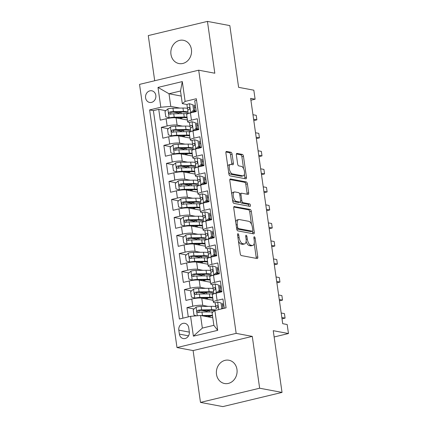 <?xml version="1.0" encoding="UTF-8"?>
<svg xmlns="http://www.w3.org/2000/svg" width="428" height="428" viewBox="0 0 428 428"><rect width="100%" height="100%" fill="white"/><g stroke="black" fill="none" stroke-linecap="round" stroke-linejoin="round"><path stroke-width="0.64" d="M237.984 233.709A1.273 0.583 76.5 0 0 237.861 233.715A1.273 0.583 76.5 0 0 237.545 234.833L240.22 253.633A1.819 0.835 76.5 0 0 241.349 255.57L257.169 258.539A1.819 0.835 76.5 0 0 257.34 258.533A1.819 0.835 76.5 0 0 257.795 256.934L255.12 238.134A1.273 0.583 76.5 0 0 254.328 236.78A1.273 0.583 76.5 0 0 254.205 236.78A1.273 0.583 76.5 0 0 253.89 237.904L254.232 240.333A5.81 2.664 76.5 0 1 252.777 245.458A5.81 2.664 76.5 0 1 252.226 245.469L250.91 245.223A5.81 2.664 76.5 0 1 247.293 239.033L246.945 236.598A1.273 0.583 76.5 0 0 246.154 235.245A1.273 0.583 76.5 0 0 246.036 235.245A1.273 0.583 76.5 0 0 245.715 236.368L246.063 238.803A5.81 2.664 76.5 0 1 244.607 243.928A5.81 2.664 76.5 0 1 244.056 243.933L242.74 243.687A5.81 2.664 76.5 0 1 239.118 237.497L238.776 235.063A1.273 0.583 76.5 0 0 237.984 233.709M170.959 54.377A11.845 10.309 -79.4 0 0 179.011 63.563A11.845 10.309 -79.4 0 0 191.428 49.471A11.845 10.309 -79.4 0 0 183.382 40.285A11.845 10.309 -79.4 0 0 170.959 54.377M216.498 374.329A11.845 10.309 -79.4 0 0 224.545 383.515A11.845 10.309 -79.4 0 0 236.968 369.423A11.845 10.309 -79.4 0 0 228.916 360.237A11.845 10.309 -79.4 0 0 216.498 374.329M145.59 97.841A5.922 5.152 -79.4 0 0 149.613 102.436A5.922 5.152 -79.4 0 0 155.824 95.391A5.922 5.152 -79.4 0 0 151.796 90.795A5.922 5.152 -79.4 0 0 145.59 97.841M232.099 154.208A1.819 0.835 76.5 0 0 230.97 152.277L226.53 151.442A1.819 0.835 76.5 0 0 226.359 151.448A1.819 0.835 76.5 0 0 225.904 153.047L228.873 173.923A1.819 0.835 76.5 0 0 230.007 175.86L245.822 178.829A1.819 0.835 76.5 0 0 245.993 178.824A1.819 0.835 76.5 0 0 246.448 177.224L243.479 156.348A1.819 0.835 76.5 0 0 242.35 154.412L236.989 153.406A1.819 0.835 76.5 0 0 236.818 153.411A1.819 0.835 76.5 0 0 236.363 155.011L237.631 163.945A1.819 0.835 76.5 0 0 238.765 165.882L241.419 166.38A4.858 2.231 76.5 0 1 244.367 171.072A4.858 2.231 76.5 0 1 243.227 175.838A4.858 2.231 76.5 0 1 242.767 175.844L232.356 173.891A4.858 2.231 76.5 0 1 229.413 169.194A4.858 2.231 76.5 0 1 230.548 164.432A4.858 2.231 76.5 0 1 231.008 164.422L232.746 164.748A1.819 0.835 76.5 0 0 232.918 164.748A1.819 0.835 76.5 0 0 233.372 163.143L232.099 154.208L230.499 154.594A1.819 0.835 76.5 0 0 229.371 152.657L225.931 152.015M259.646 388.217L252.274 336.392L193.108 350.575L200.481 402.4L259.646 388.217L282.031 392.417L273.241 330.684L288.461 333.54L287.177 324.526L282.705 323.686L250.637 98.37L255.109 99.21L253.831 90.196L238.61 87.339L229.825 25.6L207.441 21.4L148.275 35.583L154.706 80.742M252.274 336.392L236.16 333.369L198.704 70.197L214.819 73.225L207.441 21.4M234.362 206.467A1.819 0.835 76.5 0 0 234.191 206.473A1.819 0.835 76.5 0 0 233.736 208.072L236.705 228.953A1.819 0.835 76.5 0 0 237.84 230.885L253.654 233.854A1.819 0.835 76.5 0 0 253.825 233.854A1.819 0.835 76.5 0 0 254.28 232.249L251.311 211.373A1.819 0.835 76.5 0 0 250.177 209.436L234.036 206.547M232.789 201.438L229.82 180.562A1.819 0.835 76.5 0 1 230.275 178.958A1.819 0.835 76.5 0 1 230.446 178.958L246.266 181.927A1.819 0.835 76.5 0 1 247.395 183.858L248.668 192.793A1.819 0.835 76.5 0 1 248.208 194.398A1.819 0.835 76.5 0 1 248.037 194.398L241.622 193.194A1.819 0.835 76.5 0 0 241.451 193.199A1.819 0.835 76.5 0 0 240.996 194.799L241.841 200.727A1.819 0.835 76.5 0 0 242.97 202.658L249.647 203.915A1.273 0.583 76.5 0 1 250.417 205.14A1.273 0.583 76.5 0 1 250.123 206.387A1.273 0.583 76.5 0 1 250 206.392L233.923 203.375A1.819 0.835 76.5 0 1 232.789 201.438M282.031 392.417L222.865 406.6L200.481 402.4M178.61 113.072L173.634 112.141M165.829 110.675L158.74 109.343L160.281 120.161L166.118 118.759L167.139 125.971A7.404 1.321 -8.1 0 1 177.117 125.11L182.494 126.121M181.178 131.102L176.202 130.166M168.397 128.7L161.308 127.367L162.843 138.185L168.68 136.783L169.707 143.995A7.404 1.321 -8.1 0 1 179.685 143.134L185.062 144.145M183.74 149.126L178.765 148.19M170.959 146.724L163.871 145.397L165.411 156.209L171.248 154.813L172.275 162.019A7.404 1.321 -8.1 0 1 182.248 161.163L187.625 162.169M186.308 167.15L181.333 166.219M173.527 164.753L166.439 163.421L167.974 174.233L173.811 172.837L174.838 180.049A7.404 1.321 -8.1 0 1 184.816 179.188L190.193 180.193M188.871 185.174L183.896 184.243M176.09 182.777L169.001 181.445L170.542 192.263L176.379 190.861L177.406 198.073A7.404 1.321 -8.1 0 1 187.378 197.212L192.755 198.223M191.439 203.204L186.464 202.267M178.658 200.802L171.569 199.469L173.105 210.287L178.941 208.885L179.969 216.097A7.404 1.321 -8.1 0 1 189.946 215.236L195.323 216.247M194.002 221.228L189.026 220.292M181.221 218.826L174.132 217.499L175.673 228.311L181.509 226.915L182.537 234.121A7.404 1.321 -8.1 0 1 192.509 233.26L197.886 234.271M196.57 239.252L191.594 238.321M183.789 236.855L176.7 235.523L178.235 246.335L184.072 244.939L185.099 252.151A7.404 1.321 -8.1 0 1 195.077 251.29L200.454 252.295M199.132 257.276L194.157 256.345M186.351 254.879L179.262 253.547L180.803 264.365L186.64 262.963L187.667 270.175A7.404 1.321 -8.1 0 1 197.64 269.314L203.016 270.325M201.7 275.306L196.725 274.369M188.919 272.904L181.83 271.571L183.366 282.389L189.203 280.987L190.23 288.199A7.404 1.321 -8.1 0 1 200.208 287.338L205.584 288.349M204.263 293.33L199.288 292.394M191.482 290.928L184.393 289.601L185.934 300.413L191.771 299.017A7.404 1.321 -8.1 0 1 201.749 298.156L213.096 300.285M224.256 308.262L222.94 299.001L217.103 300.397A7.404 1.321 -8.1 0 0 213.353 302.115A7.404 1.321 -8.1 0 0 214.289 302.607L215.364 302.805M213.353 302.115L212.331 294.903A7.404 1.321 -8.1 0 1 216.076 293.191L221.913 291.789L220.372 280.977L214.535 282.373A7.404 1.321 -8.1 0 0 210.79 284.09A7.404 1.321 -8.1 0 0 211.721 284.577L212.802 284.781M210.79 284.09L209.763 276.879A7.404 1.321 171.9 0 1 213.508 275.161L219.345 273.765L217.809 262.947L211.972 264.349A7.404 1.321 -8.1 0 0 208.222 266.066A7.404 1.321 -8.1 0 0 209.158 266.553L210.234 266.756M208.222 266.066L207.2 258.854A7.404 1.321 171.9 0 1 210.945 257.137L216.782 255.741L215.241 244.923L209.404 246.325A7.404 1.321 -8.1 0 0 205.659 248.037A7.404 1.321 -8.1 0 0 206.59 248.529L207.671 248.732M205.659 248.037L204.632 240.83A7.404 1.321 171.9 0 1 208.377 239.113L214.214 237.717L212.679 226.899L206.842 228.295A7.404 1.321 -8.1 0 0 203.091 230.013A7.404 1.321 -8.1 0 0 204.022 230.505L205.103 230.708M203.091 230.013L202.07 222.801A7.404 1.321 171.9 0 1 205.815 221.089L211.651 219.687L210.111 208.875L204.274 210.271A7.404 1.321 -8.1 0 0 200.529 211.988A7.404 1.321 -8.1 0 0 201.46 212.475L202.54 212.679M200.529 211.988L199.501 204.777A7.404 1.321 171.9 0 1 203.246 203.065L209.083 201.663L207.548 190.845L201.711 192.247A7.404 1.321 -8.1 0 0 197.961 193.964A7.404 1.321 -8.1 0 0 198.892 194.451L199.972 194.654M197.961 193.964L196.939 186.752A7.404 1.321 171.9 0 1 200.684 185.035L206.521 183.639L204.98 172.821L199.143 174.223A7.404 1.321 -8.1 0 0 195.398 175.935A7.404 1.321 -8.1 0 0 196.329 176.427L197.41 176.63M195.398 175.935L194.371 168.728A7.404 1.321 171.9 0 1 198.116 167.011L203.953 165.615L202.417 154.797L196.58 156.193A7.404 1.321 -8.1 0 0 192.83 157.911A7.404 1.321 -8.1 0 0 193.761 158.403L194.842 158.606M192.83 157.911L191.803 150.699A7.404 1.321 171.9 0 1 195.553 148.987L201.39 147.585L199.849 136.773L194.012 138.169A7.404 1.321 -8.1 0 0 190.267 139.886A7.404 1.321 -8.1 0 0 191.198 140.373L192.279 140.577M190.267 139.886L189.24 132.675A7.404 1.321 171.9 0 1 192.985 130.963L198.822 129.561L197.287 118.749L191.45 120.145A7.404 1.321 -8.1 0 0 187.699 121.862A7.404 1.321 -8.1 0 0 188.63 122.349L189.711 122.552M166.118 118.759A7.404 1.321 171.9 0 1 176.095 117.898L187.443 120.033M168.68 136.783A7.404 1.321 171.9 0 1 178.658 135.927L190.005 138.057M171.248 154.813A7.404 1.321 171.9 0 1 181.226 153.952L192.573 156.081M173.811 172.837A7.404 1.321 171.9 0 1 183.789 171.976L195.136 174.105M176.379 190.861A7.404 1.321 171.9 0 1 186.357 190L197.704 192.129M178.941 208.885A7.404 1.321 171.9 0 1 188.919 208.029L200.267 210.159M181.509 226.915A7.404 1.321 171.9 0 1 191.487 226.054L202.835 228.183M184.072 244.939A7.404 1.321 171.9 0 1 194.05 244.078L205.397 246.207M186.64 262.963A7.404 1.321 171.9 0 1 196.618 262.102L207.965 264.231M189.203 280.987A7.404 1.321 171.9 0 1 199.181 280.126L210.528 282.261M189.294 331.737L188.732 327.773A5.735 4.992 -79.4 0 0 184.832 323.322A5.735 4.992 -79.4 0 0 178.818 330.149L179.38 334.118A5.735 4.992 -79.4 0 0 183.28 338.564A5.735 4.992 -79.4 0 0 189.294 331.737M236.16 333.369L176.994 347.552L139.539 84.38L198.704 70.197M158.74 109.343L153.385 110.627L149.623 109.921L179.38 319.015L190.578 316.335L200.55 315.473L212.786 317.769M149.623 109.921L160.816 107.241L157.996 87.414L182.301 81.588L185.121 101.415L196.318 98.729L226.075 307.828L214.883 310.509L217.702 330.336L193.397 336.162L190.578 316.335M198.052 124.12L196.671 123.858M200.614 142.144L199.234 141.887M203.182 160.168L201.802 159.911M205.745 178.192L204.365 177.936M208.313 196.222L206.933 195.96M210.876 214.246L209.495 213.984M213.444 232.27L212.063 232.013M216.006 250.294L214.631 250.038M218.574 268.324L217.194 268.062M221.137 286.348L219.762 286.086M194.05 308.957L186.961 307.625L192.798 306.223A7.404 1.321 -8.1 0 1 202.776 305.362L208.147 306.373M223.705 304.372L222.325 304.115M196.538 100.286L194.719 100.719L196.259 111.537L190.423 112.933A7.404 1.321 171.9 0 0 186.672 114.651L187.699 121.862M184.393 289.601L190.23 288.199M181.83 271.571L187.667 270.175M179.262 253.547L185.099 252.151M176.7 235.523L182.537 234.121M174.132 217.499L179.969 216.097M171.569 199.469L177.406 198.073M169.001 181.445L174.838 180.049M166.439 163.421L172.275 162.019M163.871 145.397L169.707 143.995M161.308 127.367L167.139 125.971M153.385 110.627L182.922 318.17M186.961 307.625L188.277 316.886M181.231 96.059L168.996 93.759L170.793 106.379L179.931 108.091M200.55 315.473L202.348 328.089L213.861 325.334L212.063 312.713L214.883 310.509M193.108 350.575L176.994 347.552M250.899 100.216L255.109 99.21M274.139 336.97L288.461 333.54M187.143 104.528L182.307 103.619L180.509 91.004L168.996 93.759L157.996 87.414M195.484 106.091L194.103 105.834M206.831 311.354L201.856 310.418M185.121 101.415L182.307 103.619M170.793 106.379L160.816 107.241M202.348 328.089L193.397 336.162M213.861 325.334L217.702 330.336M182.301 81.588L180.509 91.004M238.433 241.098A5.81 2.664 76.5 0 0 241.141 244.072L242.74 243.687M244.607 243.928L243.008 244.308A5.81 2.664 76.5 0 1 242.457 244.318L241.141 244.072M246.121 241.322A5.81 2.664 76.5 0 0 249.31 245.602L250.91 245.223M252.777 245.458L251.177 245.843A5.81 2.664 76.5 0 1 250.631 245.854L249.31 245.602M256.169 258.351A1.819 0.835 76.5 0 0 256.195 257.314L254.211 243.377M251.493 224.288L249.711 211.758A1.819 0.835 76.5 0 0 248.582 209.822L233.763 207.04M252.654 233.667A1.819 0.835 76.5 0 0 252.681 232.634L252.477 231.19A1.273 0.583 76.5 0 0 252.771 230.071L252.408 227.509A5.81 2.664 76.5 0 0 248.791 221.319L239.3 219.537A5.81 2.664 76.5 0 0 238.754 219.548A5.81 2.664 76.5 0 0 237.294 224.668L237.658 227.236A1.273 0.583 76.5 0 0 238.45 228.589L252.333 231.195A1.273 0.583 76.5 0 0 252.456 231.195L250.856 231.58A1.273 0.583 76.5 0 0 250.963 231.527M236.7 228.91A1.273 0.583 76.5 0 0 236.85 228.975L238.45 228.589M250.856 231.58A1.273 0.583 76.5 0 1 250.738 231.58L236.85 228.975M238.754 219.548L237.155 219.928A5.81 2.664 76.5 0 0 235.721 222.009M229.847 179.525L244.666 182.307L246.266 181.927M247.042 194.21A1.819 0.835 76.5 0 0 247.068 193.178L245.795 184.243A1.819 0.835 76.5 0 0 244.666 182.307M240.028 193.579A1.819 0.835 76.5 0 0 239.851 193.579A1.819 0.835 76.5 0 0 239.573 193.793M240.434 201.888A1.819 0.835 76.5 0 0 241.371 203.043L248.053 204.295L249.647 203.915M248.855 206.178A1.273 0.583 76.5 0 0 248.053 204.295M234.967 191.947A4.858 2.231 76.5 0 0 234.507 191.953A4.858 2.231 76.5 0 0 233.372 196.72A4.858 2.231 76.5 0 0 236.315 201.411L239.985 202.102A1.819 0.835 76.5 0 0 240.156 202.096A1.819 0.835 76.5 0 0 240.611 200.497L239.766 194.569A1.819 0.835 76.5 0 0 238.637 192.632L234.967 191.947M234.507 191.953L232.912 192.338A4.858 2.231 76.5 0 0 231.73 193.986M232.506 199.416A4.858 2.231 76.5 0 0 234.715 201.797L236.315 201.411M240.156 202.096L238.556 202.481A1.819 0.835 76.5 0 1 238.385 202.481L234.715 201.797M231.746 164.561A1.819 0.835 76.5 0 0 231.773 163.528L230.499 154.594M230.548 164.432L228.948 164.817A4.858 2.231 76.5 0 0 227.798 166.353M228.606 172.024A4.858 2.231 76.5 0 0 230.756 174.271L232.356 173.891M243.227 175.838L241.627 176.218A4.858 2.231 76.5 0 1 241.167 176.229L230.756 174.271M243.575 168.627L241.879 156.728A1.819 0.835 76.5 0 0 240.75 154.797L236.384 153.978M244.827 178.642A1.819 0.835 76.5 0 0 244.853 177.609L244.383 174.303M201.032 315.564A4.906 0.877 -8.1 0 1 202.449 315.49L212.438 315.345M203.348 315.998L211.143 315.885A11.749 2.097 -8.1 0 1 212.518 315.896M196.431 315.827L193.98 315.094L193.21 309.685L196.152 307.117A4.906 0.877 -8.1 0 1 201.165 306.475L211.197 306.33A14.156 2.531 -8.1 0 1 215.691 306.614M210.18 310.3A11.749 2.097 -8.1 0 1 209.185 310.557A5.832 1.043 171.9 0 0 206.317 311.889L206.333 312.001M208.944 316.426A1.113 0.508 76.5 0 0 208.57 315.923M210.143 317.276L209.982 316.142A5.832 1.043 171.9 0 0 207.831 316.838M216.167 310.038A14.156 2.531 171.9 0 0 211.683 309.754L201.652 309.899A4.906 0.877 171.9 0 0 197.95 310.273C196.677 311.263 196.778 311.985 198.26 312.44A4.906 0.877 -8.1 0 1 201.963 312.06L211.994 311.916A14.156 2.531 -8.1 0 1 213.085 311.916M209.982 316.142A11.749 2.097 171.9 0 0 210.977 315.885M198.678 312.515L199.239 310.519A2.498 0.444 -8.1 0 1 200.32 310.444L210.351 310.3A11.749 2.097 -8.1 0 1 214.658 310.685M197.848 312.44L198.26 312.44M221.137 309.011L221.806 308.428L221.035 303.019L217.585 301.981A4.906 0.877 171.9 0 0 215.177 303.099A4.906 0.877 171.9 0 0 215.182 303.115L216.145 308.406M217.585 301.981L221.035 303.019M222.571 305.86A11.749 2.097 171.9 0 0 223.914 305.838M222.961 308.572L222.202 303.238M282.015 318.86L285.085 318.122L281.822 317.512M285.085 318.122L284.443 313.617L281.18 313.007M215.974 308.684L215.98 308.706A4.906 0.877 -8.1 0 1 215.974 308.684A4.906 0.877 -8.1 0 1 217.29 307.876C218.269 306.833 218.168 306.116 216.98 305.715A4.906 0.877 171.9 0 0 215.664 306.523A4.906 0.877 171.9 0 0 215.669 306.539M217.285 305.694L217.585 305.827M221.806 308.428L222.795 308.609M213.123 288.59A14.156 2.531 -8.1 0 0 208.629 288.306L198.603 288.451A4.906 0.877 -8.1 0 0 193.59 289.093L190.647 291.661L191.418 297.069L194.874 298.107A4.906 0.877 -8.1 0 1 199.887 297.46L209.913 297.316A14.156 2.531 -8.1 0 1 212.684 297.385M194.874 298.107L195.842 298.289M196.725 298.188A2.498 0.444 -8.1 0 1 198.549 298.006L208.58 297.861A11.749 2.097 -8.1 0 1 212.802 298.22M213.016 299.723A11.749 2.097 -8.1 0 1 212.261 300.13M207.617 292.276A11.749 2.097 -8.1 0 1 206.622 292.527A5.832 1.043 171.9 0 0 203.749 293.859L203.765 293.972M206.382 298.402A1.113 0.508 76.5 0 0 206.002 297.899M207.58 299.247L207.414 298.118A5.832 1.043 171.9 0 0 205.263 298.814M213.599 292.014A14.156 2.531 171.9 0 0 209.121 291.73L199.09 291.875A4.906 0.877 171.9 0 0 195.387 292.249C194.109 293.239 194.21 293.961 195.692 294.416A4.906 0.877 -8.1 0 1 199.394 294.036L209.426 293.892A14.156 2.531 -8.1 0 1 213.294 294.073M207.414 298.118A11.749 2.097 171.9 0 0 208.415 297.861M196.11 294.491L196.671 292.49A2.498 0.444 -8.1 0 1 197.752 292.415L207.783 292.27A11.749 2.097 -8.1 0 1 212.898 293.271A11.749 2.097 -8.1 0 1 212.438 293.977M195.28 294.411L195.692 294.416M210.56 270.566A14.156 2.531 -8.1 0 0 206.066 270.277L196.035 270.421A4.906 0.877 -8.1 0 0 191.022 271.068L188.079 273.636L188.85 279.045L192.306 280.078A4.906 0.877 -8.1 0 1 197.319 279.436L207.35 279.291A14.156 2.531 -8.1 0 1 210.116 279.361M192.306 280.078L193.274 280.26M194.162 280.158A2.498 0.444 -8.1 0 1 195.987 279.982L206.012 279.837A11.749 2.097 -8.1 0 1 210.234 280.196M210.448 281.694A11.749 2.097 -8.1 0 1 209.699 282.1M205.049 274.246A11.749 2.097 -8.1 0 1 204.054 274.503A5.832 1.043 171.9 0 0 201.181 275.835L201.197 275.948M203.814 280.372A1.113 0.508 76.5 0 0 203.439 279.869M205.012 281.223L204.851 280.094A5.832 1.043 171.9 0 0 202.701 280.789M211.036 273.99A14.156 2.531 171.9 0 0 206.553 273.701L196.522 273.85A4.906 0.877 171.9 0 0 192.819 274.225C191.546 275.215 191.648 275.932 193.13 276.386A4.906 0.877 -8.1 0 1 196.832 276.012L206.863 275.867A14.156 2.531 -8.1 0 1 210.731 276.049M204.851 280.094A11.749 2.097 171.9 0 0 205.847 279.837M193.547 276.467L194.109 274.466A2.498 0.444 -8.1 0 1 195.189 274.391L205.221 274.246A11.749 2.097 -8.1 0 1 210.33 275.247A11.749 2.097 -8.1 0 1 209.875 275.953M192.718 276.386L193.13 276.386M207.992 252.541A14.156 2.531 -8.1 0 0 203.498 252.253L193.472 252.397A4.906 0.877 -8.1 0 0 188.459 253.039L185.517 255.612L186.287 261.016L189.743 262.054A4.906 0.877 -8.1 0 1 194.751 261.412L204.782 261.267A14.156 2.531 -8.1 0 1 207.553 261.331M189.743 262.054L190.711 262.236M191.594 262.134A2.498 0.444 -8.1 0 1 193.419 261.952L203.45 261.808A11.749 2.097 -8.1 0 1 207.671 262.166M207.885 263.669A11.749 2.097 -8.1 0 1 207.131 264.076M202.487 256.222A11.749 2.097 -8.1 0 1 201.492 256.479A5.832 1.043 171.9 0 0 198.619 257.811L198.635 257.924M201.251 262.348A1.113 0.508 76.5 0 0 200.871 261.845M202.444 263.199L202.284 262.064A5.832 1.043 171.9 0 0 200.133 262.765M208.468 255.965A14.156 2.531 171.9 0 0 203.99 255.677L193.959 255.821A4.906 0.877 171.9 0 0 190.257 256.201C188.978 257.185 189.08 257.907 190.562 258.362A4.906 0.877 -8.1 0 1 194.264 257.988L204.295 257.843A14.156 2.531 -8.1 0 1 208.163 258.025M202.284 262.064A11.749 2.097 171.9 0 0 203.284 261.813M190.979 258.442L191.541 256.442A2.498 0.444 -8.1 0 1 192.621 256.367L202.653 256.222A11.749 2.097 -8.1 0 1 207.767 257.217A11.749 2.097 -8.1 0 1 207.307 257.929M190.15 258.362L190.562 258.362M205.429 234.517A14.156 2.531 -8.1 0 0 200.935 234.228L190.904 234.373A4.906 0.877 -8.1 0 0 185.891 235.015L182.949 237.583L183.719 242.992L187.175 244.03A4.906 0.877 -8.1 0 1 192.188 243.388L202.219 243.238A14.156 2.531 -8.1 0 1 204.985 243.307M187.175 244.03L188.143 244.211M189.032 244.11A2.498 0.444 -8.1 0 1 190.856 243.928L200.882 243.783A11.749 2.097 -8.1 0 1 205.103 244.142M205.317 245.645A11.749 2.097 -8.1 0 1 204.568 246.052M199.919 238.198A11.749 2.097 -8.1 0 1 198.924 238.455A5.832 1.043 171.9 0 0 196.051 239.787L196.067 239.899M198.683 244.324A1.113 0.508 76.5 0 0 198.308 243.821M199.881 245.174L199.721 244.04A5.832 1.043 171.9 0 0 197.57 244.736M205.905 237.936A14.156 2.531 171.9 0 0 201.422 237.652L191.391 237.797A4.906 0.877 171.9 0 0 187.689 238.171C186.415 239.161 186.517 239.883 187.999 240.338A4.906 0.877 -8.1 0 1 191.701 239.958L201.732 239.814A14.156 2.531 -8.1 0 1 205.601 239.996M199.721 244.04A11.749 2.097 171.9 0 0 200.716 243.783M188.411 240.413L188.978 238.417A2.498 0.444 -8.1 0 1 190.059 238.343L200.09 238.198A11.749 2.097 -8.1 0 1 205.199 239.193A11.749 2.097 -8.1 0 1 204.745 239.905M187.587 240.338L187.999 240.338M216.691 293.041L216.301 292.971L219.243 290.398L218.473 284.995L215.017 283.957A4.906 0.877 171.9 0 0 212.614 285.075A4.906 0.877 171.9 0 0 212.614 285.091L213.101 288.483M215.017 283.957L218.473 284.995M220.008 287.835A11.749 2.097 171.9 0 0 221.346 287.814M216.301 292.971A4.906 0.877 171.9 0 0 214.171 293.731M219.243 290.398L220.404 290.617L219.634 285.209M220.404 290.617L217.986 292.731M279.452 300.83L282.517 300.098L279.259 299.488M282.517 300.098L281.875 295.593L278.617 294.978M219.045 291.805A14.156 2.531 171.9 0 0 221.902 291.725M221.832 291.238A11.749 2.097 -8.1 0 1 219.687 291.243M213.406 290.66L213.861 293.843L213.411 290.676A4.906 0.877 -8.1 0 1 213.406 290.66A4.906 0.877 -8.1 0 1 214.722 289.852C215.707 288.809 215.605 288.087 214.417 287.691A4.906 0.877 171.9 0 0 213.101 288.499A4.906 0.877 171.9 0 0 213.107 288.515L213.577 290.382M214.722 287.67L215.022 287.803M214.123 275.017L213.733 274.942L216.675 272.374L215.905 266.965L212.449 265.932A4.906 0.877 171.9 0 0 210.046 267.051A4.906 0.877 171.9 0 0 210.052 267.067L210.533 270.459A4.906 0.877 171.9 0 0 210.539 270.491L211.015 272.358M212.449 265.932L215.905 266.965M217.44 269.811A11.749 2.097 171.9 0 0 218.783 269.79M213.733 274.942A4.906 0.877 171.9 0 0 211.609 275.707M216.675 272.374L217.841 272.593L217.071 267.184M217.841 272.593L215.418 274.706M276.884 282.806L279.949 282.073L276.691 281.458M279.949 282.073L279.313 277.563L276.049 276.953M216.482 273.776A14.156 2.531 171.9 0 0 219.339 273.695M219.27 273.214A11.749 2.097 -8.1 0 1 217.124 273.219M210.844 272.636L211.298 275.814L210.849 272.652A4.906 0.877 -8.1 0 1 210.844 272.636A4.906 0.877 -8.1 0 1 212.16 271.828C213.139 270.785 213.037 270.063 211.849 269.661A4.906 0.877 171.9 0 0 210.533 270.475L210.046 267.051M212.154 269.645L212.454 269.779M211.56 256.993L211.17 256.918L214.107 254.35L213.342 248.941L209.886 247.903A4.906 0.877 171.9 0 0 207.484 249.021A4.906 0.877 171.9 0 0 207.484 249.037L207.971 252.429A4.906 0.877 171.9 0 0 207.976 252.461L208.447 254.334M209.886 247.903L213.342 248.941M214.877 251.782A11.749 2.097 171.9 0 0 216.215 251.766M211.17 256.918A4.906 0.877 171.9 0 0 209.041 257.677M214.107 254.35L215.273 254.569L214.503 249.16M215.273 254.569L212.855 256.682M274.321 264.782L277.387 264.049L274.129 263.434M277.387 264.049L276.745 259.539L273.487 258.929M213.914 255.751A14.156 2.531 171.9 0 0 216.771 255.671M216.702 255.19A11.749 2.097 -8.1 0 1 214.556 255.195M208.276 254.612L208.73 257.79L208.281 254.628A4.906 0.877 -8.1 0 1 208.276 254.612A4.906 0.877 -8.1 0 1 209.592 253.804C210.576 252.761 210.474 252.039 209.287 251.637A4.906 0.877 171.9 0 0 207.971 252.445L207.484 249.021M209.592 251.621L209.891 251.75M208.992 238.968L208.602 238.894L211.544 236.326L210.774 230.917L207.318 229.879A4.906 0.877 171.9 0 0 204.916 230.997A4.906 0.877 171.9 0 0 204.921 231.013L205.403 234.405A4.906 0.877 171.9 0 0 205.408 234.437L205.884 236.31M207.318 229.879L210.774 230.917M212.309 233.758A11.749 2.097 171.9 0 0 213.652 233.736M208.602 238.894A4.906 0.877 171.9 0 0 206.478 239.653M211.544 236.326L212.711 236.54L211.94 231.136M212.711 236.54L210.287 238.653M271.753 246.758L274.819 246.02L271.561 245.41M274.819 246.02L274.182 241.515L270.919 240.905M211.352 237.727A14.156 2.531 171.9 0 0 214.209 237.647M214.139 237.16A11.749 2.097 -8.1 0 1 211.994 237.166M205.713 236.582L206.168 239.766L205.718 236.604A4.906 0.877 -8.1 0 1 205.713 236.582A4.906 0.877 -8.1 0 1 207.029 235.775C208.008 234.731 207.906 234.014 206.719 233.613A4.906 0.877 171.9 0 0 205.403 234.421L204.916 230.997M207.024 233.592L207.323 233.725M202.861 216.488A14.156 2.531 -8.1 0 0 198.367 216.204L188.341 216.349A4.906 0.877 -8.1 0 0 183.328 216.991L180.386 219.559L181.156 224.968L184.612 226.005A4.906 0.877 -8.1 0 1 189.62 225.358L199.651 225.214A14.156 2.531 -8.1 0 1 202.417 225.283M184.612 226.005L185.581 226.187M186.464 226.086A2.498 0.444 -8.1 0 1 188.288 225.904L198.319 225.759A11.749 2.097 -8.1 0 1 202.54 226.118M202.754 227.621A11.749 2.097 -8.1 0 1 202 228.028M197.356 220.174A11.749 2.097 -8.1 0 1 196.361 220.425A5.832 1.043 171.9 0 0 193.488 221.758L193.504 221.87M196.12 226.3A1.113 0.508 76.5 0 0 195.74 225.797M197.313 227.145L197.153 226.016A5.832 1.043 171.9 0 0 195.002 226.712M203.337 219.912A14.156 2.531 171.9 0 0 198.854 219.628L188.828 219.773A4.906 0.877 171.9 0 0 185.126 220.147C183.847 221.137 183.949 221.859 185.431 222.314A4.906 0.877 -8.1 0 1 189.133 221.934L199.164 221.79A14.156 2.531 -8.1 0 1 203.032 221.971M197.153 226.016A11.749 2.097 171.9 0 0 198.148 225.759M185.848 222.389L186.41 220.388A2.498 0.444 -8.1 0 1 187.491 220.313L197.522 220.169A11.749 2.097 -8.1 0 1 202.637 221.169A11.749 2.097 -8.1 0 1 202.177 221.875M185.019 222.314L185.431 222.314M206.43 220.939L206.039 220.869L208.976 218.296L208.211 212.893L204.755 211.855A4.906 0.877 171.9 0 0 202.353 212.973A4.906 0.877 171.9 0 0 202.353 212.989L203.316 218.28M204.755 211.855L208.211 212.893M209.747 215.733A11.749 2.097 171.9 0 0 211.084 215.712M206.039 220.869A4.906 0.877 171.9 0 0 203.91 221.629M208.976 218.296L210.143 218.515L209.372 213.107M210.143 218.515L207.724 220.629M269.191 228.729L272.256 227.996L268.998 227.386M272.256 227.996L271.614 223.491L268.356 222.876M208.784 219.703A14.156 2.531 171.9 0 0 211.641 219.623M211.571 219.136A11.749 2.097 -8.1 0 1 209.426 219.141M203.145 218.558L203.6 221.741L203.15 218.574A4.906 0.877 -8.1 0 1 203.145 218.558A4.906 0.877 -8.1 0 1 204.461 217.75C205.445 216.707 205.344 215.985 204.151 215.589A4.906 0.877 171.9 0 0 202.84 216.397A4.906 0.877 171.9 0 0 202.845 216.413M204.461 215.568L204.761 215.701M200.299 198.464A14.156 2.531 -8.1 0 0 195.805 198.175L185.773 198.325A4.906 0.877 -8.1 0 0 180.76 198.966L177.818 201.535L178.588 206.943L182.044 207.976A4.906 0.877 -8.1 0 1 187.057 207.334L197.089 207.189A14.156 2.531 -8.1 0 1 199.855 207.259M182.044 207.976L183.013 208.158M183.896 208.061A2.498 0.444 -8.1 0 1 185.72 207.88L195.751 207.735A11.749 2.097 -8.1 0 1 199.972 208.094M200.186 209.592A11.749 2.097 -8.1 0 1 199.437 210.004M194.788 202.15A11.749 2.097 -8.1 0 1 193.793 202.401A5.832 1.043 171.9 0 0 190.92 203.733L190.936 203.846M193.552 208.276A1.113 0.508 76.5 0 0 193.178 207.773M194.751 209.121L194.59 207.992A5.832 1.043 171.9 0 0 192.44 208.687M200.775 201.888A14.156 2.531 171.9 0 0 196.292 201.604L186.26 201.749A4.906 0.877 171.9 0 0 182.558 202.123C181.285 203.113 181.386 203.83 182.868 204.284A4.906 0.877 -8.1 0 1 186.571 203.91L196.602 203.765A14.156 2.531 -8.1 0 1 200.47 203.947M194.59 207.992A11.749 2.097 171.9 0 0 195.585 207.735M183.28 204.365L183.847 202.364A2.498 0.444 -8.1 0 1 184.928 202.289L194.959 202.144A11.749 2.097 -8.1 0 1 200.069 203.145A11.749 2.097 -8.1 0 1 199.614 203.851M182.456 204.284L182.868 204.284M203.862 202.915L203.471 202.84L206.414 200.272L205.643 194.863L202.187 193.831A4.906 0.877 171.9 0 0 199.785 194.949A4.906 0.877 171.9 0 0 199.79 194.965L200.748 200.256M202.187 193.831L205.643 194.863M207.179 197.709A11.749 2.097 171.9 0 0 208.522 197.688M203.471 202.84A4.906 0.877 171.9 0 0 201.347 203.605M206.414 200.272L207.575 200.491L206.81 195.082M207.575 200.491L205.156 202.605M266.623 210.704L269.688 209.971L266.43 209.356M269.688 209.971L269.051 205.467L265.788 204.851M206.221 201.674A14.156 2.531 171.9 0 0 209.078 201.593M209.008 201.112A11.749 2.097 -8.1 0 1 206.863 201.117M200.582 200.534L201.037 203.712L200.588 200.55A4.906 0.877 -8.1 0 1 200.582 200.534A4.906 0.877 -8.1 0 1 201.898 199.726C202.877 198.683 202.776 197.961 201.588 197.559A4.906 0.877 171.9 0 0 200.272 198.373A4.906 0.877 171.9 0 0 200.277 198.389M201.893 197.543L202.193 197.677M197.731 180.439A14.156 2.531 -8.1 0 0 193.237 180.151L183.211 180.295A4.906 0.877 -8.1 0 0 178.198 180.937L175.255 183.51L176.026 188.914L179.476 189.952A4.906 0.877 -8.1 0 1 184.489 189.31L194.521 189.165A14.156 2.531 -8.1 0 1 197.287 189.23M179.476 189.952L180.45 190.134M181.333 190.032A2.498 0.444 -8.1 0 1 183.157 189.85L193.189 189.706A11.749 2.097 -8.1 0 1 197.41 190.064M197.624 191.567A11.749 2.097 -8.1 0 1 196.869 191.974M192.226 184.12A11.749 2.097 -8.1 0 1 191.23 184.377A5.832 1.043 171.9 0 0 188.357 185.709L188.374 185.822M190.99 190.246A1.113 0.508 76.5 0 0 190.61 189.743M192.183 191.097L192.022 189.962A5.832 1.043 171.9 0 0 189.871 190.663M198.207 183.863A14.156 2.531 171.9 0 0 193.724 183.575L183.698 183.719A4.906 0.877 171.9 0 0 179.995 184.099C178.717 185.083 178.818 185.806 180.3 186.26A4.906 0.877 -8.1 0 1 184.003 185.886L194.034 185.741A14.156 2.531 -8.1 0 1 197.902 185.923M192.022 189.962A11.749 2.097 171.9 0 0 193.017 189.711M180.718 186.341L181.279 184.34A2.498 0.444 -8.1 0 1 182.36 184.265L192.391 184.12A11.749 2.097 -8.1 0 1 197.506 185.115A11.749 2.097 -8.1 0 1 197.046 185.827M179.888 186.26L180.3 186.26M201.299 184.891L200.909 184.816L203.846 182.248L203.081 176.839L199.625 175.806A4.906 0.877 171.9 0 0 197.222 176.919A4.906 0.877 171.9 0 0 197.222 176.935L197.709 180.343A4.906 0.877 171.9 0 0 197.709 180.365L198.185 182.232M199.625 175.806L203.081 176.839M204.616 179.68A11.749 2.097 171.9 0 0 205.954 179.664M200.909 184.816A4.906 0.877 171.9 0 0 198.779 185.575M203.846 182.248L205.012 182.467L204.242 177.058M205.012 182.467L202.594 184.58M264.06 192.68L267.126 191.947L263.867 191.332M267.126 191.947L266.484 187.437L263.225 186.827M203.653 183.649A14.156 2.531 171.9 0 0 206.51 183.569M206.44 183.088A11.749 2.097 -8.1 0 1 204.295 183.093M198.014 182.51L198.469 185.688L198.02 182.526A4.906 0.877 -8.1 0 1 198.014 182.51A4.906 0.877 -8.1 0 1 199.33 181.702C200.315 180.659 200.213 179.937 199.02 179.535A4.906 0.877 171.9 0 0 197.709 180.343M199.33 179.519L199.63 179.648M195.168 162.415A14.156 2.531 -8.1 0 0 190.674 162.126L180.643 162.271A4.906 0.877 -8.1 0 0 175.63 162.913L172.687 165.481L173.458 170.89L176.914 171.928A4.906 0.877 -8.1 0 1 181.927 171.286L191.958 171.141A14.156 2.531 -8.1 0 1 194.724 171.205M176.914 171.928L177.882 172.109M178.765 172.008A2.498 0.444 -8.1 0 1 180.589 171.826L190.621 171.681A11.749 2.097 -8.1 0 1 194.842 172.04M195.056 173.543A11.749 2.097 -8.1 0 1 194.307 173.95M189.657 166.096A11.749 2.097 -8.1 0 1 188.662 166.353A5.832 1.043 171.9 0 0 185.789 167.685L185.806 167.797M188.422 172.222A1.113 0.508 76.5 0 0 188.047 171.719M189.62 173.073L189.46 171.938A5.832 1.043 171.9 0 0 187.309 172.634M195.644 165.834A14.156 2.531 171.9 0 0 191.161 165.55L181.13 165.695A4.906 0.877 171.9 0 0 177.427 166.075C176.154 167.059 176.256 167.781 177.738 168.236A4.906 0.877 -8.1 0 1 181.44 167.862L191.466 167.712A14.156 2.531 -8.1 0 1 195.339 167.894M189.46 171.938A11.749 2.097 171.9 0 0 190.455 171.687M178.15 168.311L178.717 166.315A2.498 0.444 -8.1 0 1 179.797 166.241L189.823 166.096A11.749 2.097 -8.1 0 1 194.938 167.091A11.749 2.097 -8.1 0 1 194.483 167.803M177.326 168.236L177.738 168.236M198.731 166.867L198.341 166.792L201.283 164.224L200.513 158.815L197.057 157.777A4.906 0.877 171.9 0 0 194.654 158.895A4.906 0.877 171.9 0 0 194.66 158.911L195.141 162.303M197.057 157.777L200.513 158.815M202.048 161.656A11.749 2.097 171.9 0 0 203.391 161.634M198.341 166.792A4.906 0.877 171.9 0 0 196.217 167.551M201.283 164.224L202.444 164.443L201.679 159.034M202.444 164.443L200.026 166.556M261.492 174.656L264.558 173.918L261.299 173.308M264.558 173.918L263.921 169.413L260.657 168.803M201.09 165.625A14.156 2.531 171.9 0 0 203.947 165.545M203.878 165.064A11.749 2.097 -8.1 0 1 201.727 165.069M195.906 167.664L195.457 164.502A4.906 0.877 -8.1 0 1 195.452 164.486A4.906 0.877 -8.1 0 1 196.762 163.673C197.747 162.629 197.645 161.912 196.457 161.511A4.906 0.877 171.9 0 0 195.141 162.319A4.906 0.877 171.9 0 0 195.147 162.335L195.617 164.208M196.762 161.49L197.062 161.624M192.6 144.386A14.156 2.531 -8.1 0 0 188.106 144.102L178.08 144.247A4.906 0.877 -8.1 0 0 173.067 144.889L170.125 147.457L170.895 152.866L174.346 153.903A4.906 0.877 -8.1 0 1 179.359 153.256L189.39 153.112A14.156 2.531 -8.1 0 1 192.156 153.181M174.346 153.903L175.32 154.085M176.202 153.984A2.498 0.444 -8.1 0 1 178.027 153.802L188.058 153.657A11.749 2.097 -8.1 0 1 192.279 154.016M192.493 155.519A11.749 2.097 -8.1 0 1 191.739 155.926M187.095 148.072A11.749 2.097 -8.1 0 1 186.1 148.329A5.832 1.043 171.9 0 0 183.227 149.656L183.243 149.768M185.859 154.198A1.113 0.508 76.5 0 0 185.479 153.695M187.052 155.043L186.892 153.914A5.832 1.043 171.9 0 0 184.741 154.61M193.076 147.81A14.156 2.531 171.9 0 0 188.593 147.526L178.567 147.671A4.906 0.877 171.9 0 0 174.865 148.045C173.586 149.035 173.688 149.757 175.17 150.212A4.906 0.877 -8.1 0 1 178.872 149.832L188.903 149.688A14.156 2.531 -8.1 0 1 192.771 149.87M186.892 153.914A11.749 2.097 171.9 0 0 187.887 153.657M175.587 150.287L176.149 148.286A2.498 0.444 -8.1 0 1 177.229 148.216L187.261 148.067A11.749 2.097 -8.1 0 1 192.375 149.067A11.749 2.097 -8.1 0 1 191.915 149.773M174.758 150.212L175.17 150.212M196.163 148.837L195.778 148.767L198.715 146.194L197.95 140.791L194.494 139.753A4.906 0.877 171.9 0 0 192.092 140.871A4.906 0.877 171.9 0 0 192.092 140.887L192.579 144.279A4.906 0.877 171.9 0 0 192.579 144.311L193.055 146.178M194.494 139.753L197.95 140.791M199.485 143.631A11.749 2.097 171.9 0 0 200.823 143.61M195.778 148.767A4.906 0.877 171.9 0 0 193.649 149.527M198.715 146.194L199.881 146.413L199.111 141.005M199.881 146.413L197.463 148.527M258.929 156.632L261.995 155.894L258.737 155.284M261.995 155.894L261.353 151.389L258.095 150.774M198.522 147.601A14.156 2.531 171.9 0 0 201.379 147.521M201.31 147.034A11.749 2.097 -8.1 0 1 199.164 147.039M192.884 146.456L193.338 149.639L192.889 146.472A4.906 0.877 -8.1 0 1 192.884 146.456A4.906 0.877 -8.1 0 1 194.2 145.648C195.184 144.605 195.082 143.883 193.889 143.487A4.906 0.877 171.9 0 0 192.579 144.295L192.092 140.871M194.2 143.466L194.499 143.599M190.037 126.362A14.156 2.531 -8.1 0 0 185.543 126.073L175.512 126.223A4.906 0.877 -8.1 0 0 170.499 126.865L167.557 129.433L168.327 134.841L171.783 135.874A4.906 0.877 -8.1 0 1 176.796 135.232L186.827 135.088A14.156 2.531 -8.1 0 1 189.593 135.157M171.783 135.874L172.751 136.056M173.634 135.96A2.498 0.444 -8.1 0 1 175.459 135.778L185.49 135.633A11.749 2.097 -8.1 0 1 189.711 135.992M189.925 137.49A11.749 2.097 -8.1 0 1 189.176 137.902M184.527 130.048A11.749 2.097 -8.1 0 1 183.532 130.299A5.832 1.043 171.9 0 0 180.659 131.631L180.675 131.744M183.291 136.174A1.113 0.508 76.5 0 0 182.916 135.671M184.489 137.019L184.329 135.89A5.832 1.043 171.9 0 0 182.173 136.586M190.514 129.786A14.156 2.531 171.9 0 0 186.03 129.502L175.999 129.647A4.906 0.877 171.9 0 0 172.297 130.021C171.023 131.011 171.125 131.728 172.607 132.182A4.906 0.877 -8.1 0 1 176.309 131.808L186.335 131.663A14.156 2.531 -8.1 0 1 190.209 131.845M184.329 135.89A11.749 2.097 171.9 0 0 185.324 135.633M173.019 132.263L173.586 130.262A2.498 0.444 -8.1 0 1 174.667 130.187L184.693 130.042A11.749 2.097 -8.1 0 1 189.807 131.043A11.749 2.097 -8.1 0 1 189.353 131.749M172.195 132.182L172.607 132.182M193.6 130.813L193.21 130.738L196.152 128.17L195.382 122.761L191.926 121.729A4.906 0.877 171.9 0 0 189.524 122.847A4.906 0.877 171.9 0 0 189.529 122.863L190.011 126.255A4.906 0.877 171.9 0 0 190.016 126.287L190.487 128.154M191.926 121.729L195.382 122.761M196.917 125.607A11.749 2.097 171.9 0 0 198.26 125.586M193.21 130.738A4.906 0.877 171.9 0 0 191.086 131.503M196.152 128.17L197.313 128.389L196.548 122.98M197.313 128.389L194.895 130.503M256.361 138.602L259.427 137.869L256.169 137.26M259.427 137.869L258.785 133.365L255.527 132.75M195.96 129.572A14.156 2.531 171.9 0 0 198.817 129.491M198.747 129.01A11.749 2.097 -8.1 0 1 196.596 129.015M190.321 128.432L190.77 131.61L190.321 128.448A4.906 0.877 -8.1 0 1 190.321 128.432A4.906 0.877 -8.1 0 1 191.632 127.624C192.616 126.581 192.514 125.859 191.327 125.463A4.906 0.877 171.9 0 0 190.011 126.271L189.524 122.847M191.632 125.441L191.931 125.575M187.469 108.338A14.156 2.531 -8.1 0 0 182.975 108.049L172.949 108.193A4.906 0.877 -8.1 0 0 167.936 108.84L164.994 111.408L165.764 116.812L169.215 117.85A4.906 0.877 -8.1 0 1 174.228 117.208L184.259 117.063A14.156 2.531 -8.1 0 1 187.025 117.128M169.215 117.85L170.189 118.032M171.072 117.93A2.498 0.444 -8.1 0 1 172.896 117.748L182.927 117.604A11.749 2.097 -8.1 0 1 187.148 117.962M187.362 119.466A11.749 2.097 -8.1 0 1 186.608 119.872M181.964 112.018A11.749 2.097 -8.1 0 1 180.969 112.275A5.832 1.043 171.9 0 0 178.096 113.607L178.112 113.72M180.728 118.144A1.113 0.508 76.5 0 0 180.349 117.641M181.921 118.995L181.761 117.866A5.832 1.043 171.9 0 0 179.61 118.561M187.946 111.762A14.156 2.531 171.9 0 0 183.462 111.473L173.436 111.617A4.906 0.877 171.9 0 0 169.734 111.997C168.455 112.981 168.557 113.704 170.039 114.158A4.906 0.877 -8.1 0 1 173.741 113.784L183.773 113.639A14.156 2.531 -8.1 0 1 187.641 113.821M181.761 117.866A11.749 2.097 171.9 0 0 182.756 117.609M170.456 114.239L171.018 112.238A2.498 0.444 -8.1 0 1 172.099 112.163L182.13 112.018A11.749 2.097 -8.1 0 1 187.245 113.013A11.749 2.097 -8.1 0 1 186.785 113.725M169.627 114.158L170.039 114.158M191.032 112.789L190.647 112.714L193.584 110.146L192.819 104.737L189.363 103.704A4.906 0.877 171.9 0 0 186.961 104.817A4.906 0.877 171.9 0 0 186.961 104.833L187.448 108.225M189.363 103.704L192.819 104.737M194.355 107.578A11.749 2.097 171.9 0 0 195.692 107.562M190.647 112.714A4.906 0.877 171.9 0 0 188.518 113.474M193.584 110.146L194.751 110.365L193.98 104.956M194.751 110.365L192.333 112.478M253.799 120.578L256.864 119.845L253.606 119.23M256.864 119.845L256.222 115.335L252.964 114.725M193.392 111.547A14.156 2.531 171.9 0 0 196.249 111.467M196.179 110.986A11.749 2.097 -8.1 0 1 194.034 110.991M187.753 110.408L188.208 113.586L187.758 110.424A4.906 0.877 -8.1 0 1 187.753 110.408A4.906 0.877 -8.1 0 1 189.069 109.6C190.053 108.557 189.952 107.835 188.759 107.433A4.906 0.877 171.9 0 0 187.448 108.247L187.924 110.13M187.448 108.247A4.906 0.877 171.9 0 0 187.448 108.263L186.961 104.817M189.069 107.417L189.369 107.551M176.095 117.898L177.117 125.11M178.658 135.927L179.685 143.134M181.226 153.952L182.248 161.163M183.789 171.976L184.816 179.188M186.357 190L187.378 197.212M188.919 208.029L189.946 215.236M191.487 226.054L192.509 233.26M194.05 244.078L195.077 251.29M196.618 262.102L197.64 269.314M199.181 280.126L200.208 287.338M201.749 298.156L202.776 305.362M216.076 293.191L217.103 300.397M190.423 112.933L191.45 120.145M192.985 130.963L194.012 138.169M195.553 148.987L196.58 156.193M198.116 167.011L199.143 174.223M200.684 185.035L201.711 192.247M203.246 203.065L204.274 210.271M205.815 221.089L206.842 228.295M208.377 239.113L209.404 246.325M210.945 257.137L211.972 264.349M213.508 275.161L214.535 282.373M191.771 299.017L192.798 306.223M188.529 335.836L179.38 334.118M189.337 332.128L178.818 330.149M237.963 237.775L239.118 237.497M242.457 244.318L244.056 243.933M245.79 236.877L246.945 236.598M246.121 239.311L247.293 239.033M250.631 245.854L252.226 245.469M253.959 238.412L255.12 238.134M256.195 257.314L257.795 256.934M237.615 235.341L238.776 235.063M248.582 209.822L250.177 209.436M249.711 211.758L251.311 211.373M252.681 232.634L254.28 232.249M236.502 227.514L237.658 227.236M250.738 231.58L252.333 231.195M236.138 224.946L237.294 224.668M230.12 179.032L230.446 178.958M245.795 184.243L247.395 183.858M247.068 193.178L248.668 192.793M239.841 195.077L240.996 194.799M240.648 201.01L241.841 200.727M241.371 203.043L242.97 202.658M238.385 202.481L239.985 202.102M231.773 163.528L233.372 163.143M241.167 176.229L242.767 175.844M236.663 153.486L236.989 153.406M240.75 154.797L242.35 154.412M241.879 156.728L243.479 156.348M244.853 177.609L246.448 177.224M226.203 151.523L226.53 151.442M229.371 152.657L230.97 152.277M196.083 307.181L197.303 315.752M209.388 311.953L209.185 310.557M211.994 311.916L212.101 312.686M211.197 306.33L211.683 309.754M201.963 312.06L202.449 315.49M201.165 306.475L201.652 309.899M199.239 310.519L197.95 310.273M218.745 309.583L217.67 302.007M215.664 306.507L215.182 303.115M193.515 289.157L194.783 298.081M206.82 293.929L206.622 292.527M209.426 293.892L209.913 297.316M208.629 288.306L209.121 291.73M199.394 294.036L199.887 297.46M198.603 288.451L199.09 291.875M196.671 292.49L195.387 292.249M190.947 271.133L192.22 280.051M204.258 275.905L204.054 274.503M206.863 275.867L207.35 279.291M206.066 270.277L206.553 273.701M196.832 276.012L197.319 279.436M196.035 270.421L196.522 273.85M194.109 274.466L192.819 274.225M188.384 253.103L189.652 262.027M201.69 257.881L201.492 256.479M204.295 257.843L204.782 261.267M203.498 252.253L203.99 255.677M194.264 257.988L194.751 261.412M193.472 252.397L193.959 255.821M191.541 256.442L190.257 256.201M185.816 235.079L187.09 244.003M199.122 239.851L198.924 238.455M201.732 239.814L202.219 243.238M200.935 234.228L201.422 237.652M191.701 239.958L192.188 243.388M190.904 234.373L191.391 237.797M188.978 238.417L187.689 238.171M216.37 292.907L215.102 283.983M213.807 274.878L212.539 265.959M211.239 256.854L209.971 247.93M208.677 238.829L207.409 229.906M183.254 217.055L184.522 225.979M196.559 221.827L196.361 220.425M199.164 221.79L199.651 225.214M198.367 216.204L198.854 219.628M189.133 221.934L189.62 225.358M188.341 216.349L188.828 219.773M186.41 220.388L185.126 220.147M206.109 220.805L204.841 211.881M202.84 216.381L202.353 212.989M180.686 199.031L181.959 207.949M193.991 203.803L193.793 202.401M196.602 203.765L197.089 207.189M195.805 198.175L196.292 201.604M186.571 203.91L187.057 207.334M185.773 198.325L186.26 201.749M183.847 202.364L182.558 202.123M203.546 202.776L202.278 193.857M200.272 198.357L199.79 194.965M178.123 181.001L179.391 189.925M191.428 185.779L191.23 184.377M194.034 185.741L194.521 189.165M193.237 180.151L193.724 183.575M184.003 185.886L184.489 189.31M183.211 180.295L183.698 183.719M181.279 184.34L179.995 184.099M200.978 184.752L199.71 175.828M197.709 180.327L197.222 176.935M175.555 162.977L176.828 171.901M188.86 167.749L188.662 166.353M191.466 167.712L191.958 171.141M190.674 162.126L191.161 165.55M181.44 167.862L181.927 171.286M180.643 162.271L181.13 165.695M178.717 166.315L177.427 166.075M198.415 166.727L197.142 157.804M172.992 144.953L174.26 153.877M186.298 149.725L186.1 148.329M188.903 149.688L189.39 153.112M188.106 144.102L188.593 147.526M178.872 149.832L179.359 153.256M178.08 144.247L178.567 147.671M176.149 148.286L174.865 148.045M195.847 148.703L194.579 139.779M170.424 126.929L171.698 135.853M183.73 131.701L183.532 130.299M186.335 131.663L186.827 135.088M185.543 126.073L186.03 129.502M176.309 131.808L176.796 135.232M175.512 126.223L175.999 129.647M173.586 130.262L172.297 130.021M193.285 130.674L192.012 121.755M167.862 108.905L169.13 117.823M181.167 113.677L180.969 112.275M183.773 113.639L184.259 117.063M182.975 108.049L183.462 111.473M173.741 113.784L174.228 117.208M172.949 108.193L173.436 111.617M171.018 112.238L169.734 111.997M190.717 112.65L189.449 103.726M239.851 193.579L241.451 193.199M212.614 285.075L213.101 288.499M194.654 158.895L195.141 162.319M195.452 164.486L195.901 167.664"/></g></svg>
